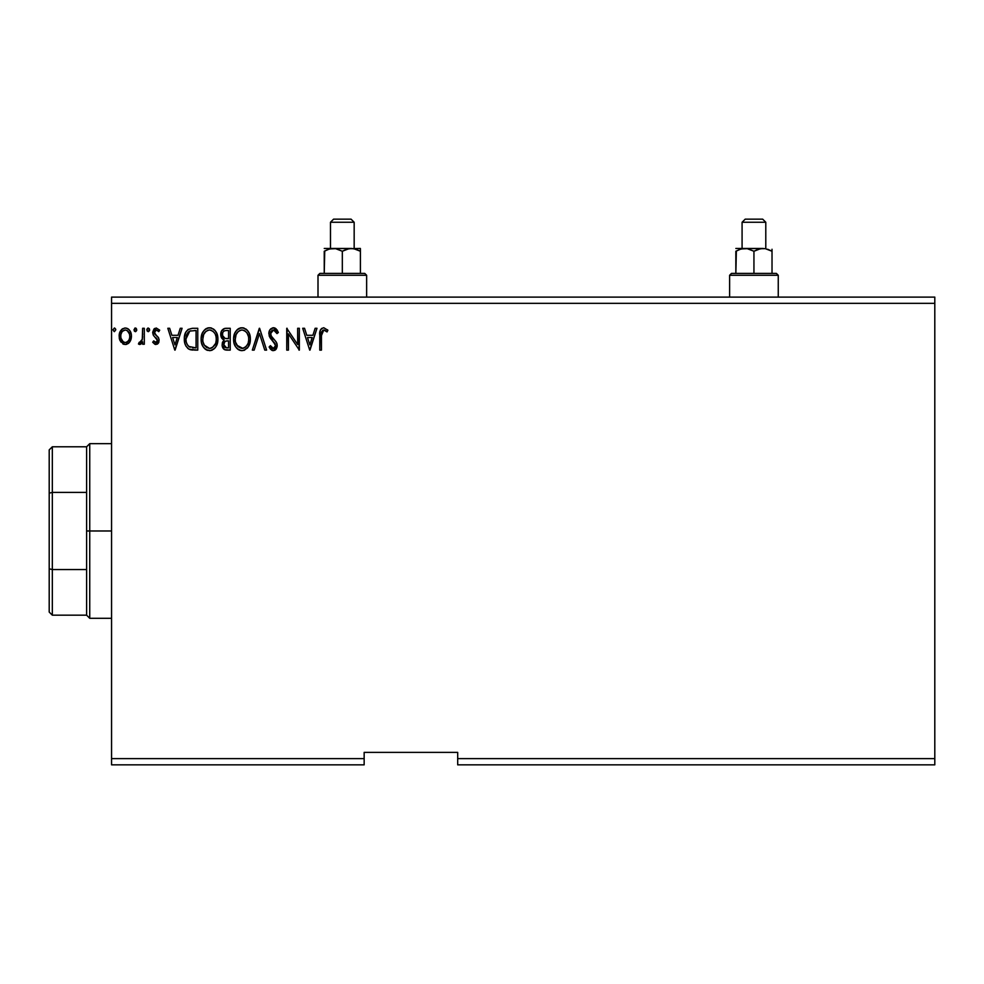 <?xml version="1.0" encoding="UTF-8"?>
<svg xmlns="http://www.w3.org/2000/svg" width="984" height="984" viewBox="0 0 984 984"><rect width="100%" height="100%" fill="white"/><g stroke="black" fill="none" stroke-linecap="round" stroke-linejoin="round"><path stroke-width="1.48" d="M457.695 764.851L934.8 764.851L457.695 764.851L457.695 758.615L934.8 758.615L934.8 764.851L934.8 758.615L457.695 758.615L457.695 752.379L364.154 752.379L364.154 758.615L111.561 758.615L111.561 303.343L934.8 303.343L934.8 758.615L934.8 303.343L111.561 303.343L111.561 297.106L934.8 297.106L111.561 297.106L111.561 758.615L364.154 758.615L364.154 764.851L111.561 764.851L364.154 764.851L364.154 752.379L457.695 752.379L457.695 764.851M136.751 329.824L135.952 328.176L134.746 328.189L134.304 331.03L135.669 331.608L136.678 330.452L135.349 328.004L133.959 329.824L135.349 331.645L136.751 329.824L135.349 328.004M149.605 330.144L149.273 328.631L147.907 328.053L146.911 329.197L147.169 331.03L148.535 331.608L149.543 330.452L148.227 328.004L146.825 329.824L148.227 331.645L149.63 329.824L148.227 328.004M180.257 328.287L182.089 328.287L175.09 350.119L182.089 328.287L180.257 328.287L178.018 335.286L171.892 335.286L169.642 328.287L167.821 328.287L174.808 350.119L182.089 328.287L180.257 328.287L178.018 335.286L171.892 335.286L169.642 328.287L167.821 328.287L174.808 350.119L167.821 328.287L169.642 328.287M217.907 339.111L216.8 333.379L214.684 330.095L211.425 328.004L207.55 328.016L204.303 330.144L202.2 333.453L201.142 338.225L201.572 343.133L203.135 346.762L205.865 349.591L210.601 350.599L213.762 349.16L215.951 346.626L217.907 339.111C217.981 332.887 215.176 329.099 209.481 327.733C203.799 329.148 201.007 332.973 201.117 339.209C201.007 345.507 203.836 349.332 209.617 350.673C215.262 349.185 218.03 345.335 217.907 339.111M315.151 328.287L316.971 328.287L309.985 350.119L316.971 328.287L315.151 328.287L312.9 335.286L306.774 335.286L304.536 328.287L302.703 328.287L309.702 350.119L316.971 328.287L315.151 328.287L312.9 335.286L306.774 335.286L304.536 328.287L302.703 328.287L309.702 350.119L302.703 328.287L304.536 328.287M273.454 327.733L270.01 329.726L268.841 333.637L269.923 337.512L275.495 344.917L275.016 347.536L273.847 348.385L272.347 348.151L270.428 345.642L269.124 346.983L270.735 349.443L273.331 350.673L276.307 348.976L277.18 344.72L276.024 341.719L271.067 335.815L270.711 332.358L271.904 330.55L273.577 329.972L275.741 331.288L276.996 333.601L278.361 332.494L275.963 328.668L273.454 327.733C270.403 328.398 268.866 330.366 268.841 333.637L275.557 345.679L273.355 348.434L270.428 345.642L269.124 346.983L273.331 350.673L277.242 345.581L276.381 342.26L271.067 335.815L270.514 333.662L273.577 329.972L276.996 333.601L278.361 332.494L273.454 327.733M250.367 339.111L249.26 333.379L247.144 330.095L243.884 328.004L240.01 328.016L236.763 330.144L234.672 333.453L233.614 338.225L234.044 343.133L235.607 346.762L238.325 349.591L241.092 350.612L244.02 350.365L248.411 346.626L250.367 339.111C250.453 332.887 247.636 329.099 241.953 327.733C236.258 329.148 233.479 332.973 233.577 339.209C233.466 345.507 236.308 349.332 242.076 350.673C247.734 349.185 250.489 345.335 250.367 339.111M115.768 329.824L114.365 328.004L112.963 329.824L114.365 331.645L115.768 329.824L114.365 328.004L112.963 329.824L114.365 331.645L115.768 329.824M225.853 328.287L230.219 328.287L224.733 328.398L221.412 331.202L221.068 336.774L224.155 340.058L222.581 342.137L222.175 345.765L224.561 349.652L230.219 350.119L230.219 328.287L230.219 350.119L230.219 328.287L225.853 328.287C222.445 328.816 220.723 330.882 220.711 334.486L224.155 340.058L222.101 344.707C222.138 348.151 223.811 349.947 227.132 350.119L230.219 350.119L227.132 350.119M254.155 350.119L252.334 350.119L259.321 328.287L252.334 350.119L254.155 350.119L259.469 333.564L264.77 350.119L266.603 350.119L259.604 328.287L266.603 350.119L259.604 328.287L252.334 350.119L254.155 350.119L259.469 333.564L264.77 350.119L266.603 350.119L264.77 350.119M321.448 335.593L322.666 330.366L324.351 330.058L327.032 331.928L327.893 330.243L323.761 327.733L321.51 328.521L320.206 330.538L319.775 350.119L321.448 350.119L321.448 335.593L323.785 329.972L327.032 331.928L327.893 330.243L323.761 327.733C320.427 328.865 319.099 331.411 319.775 335.372L319.775 350.119L321.448 350.119L321.448 335.593M297.66 328.287L297.66 344.523L286.75 328.287L286.75 350.119L288.435 350.119L288.435 333.834L299.345 350.119L299.345 328.287L297.66 328.287L299.345 328.287L297.66 328.287L297.66 344.523L286.75 328.287L286.75 350.119L288.435 350.119L288.435 333.834L299.345 350.119L299.345 328.287L298.988 350.119M184.352 337.967L184.328 338.927C184.082 332.629 186.862 329.087 192.692 328.287L188.092 329.443L185.705 332.407L184.426 337.008L184.808 343.133L186.025 346.233L188.928 349.16L197.759 350.119L197.759 328.287L192.692 328.287C186.862 329.087 184.082 332.629 184.328 338.927C184.07 343.404 185.718 346.872 189.26 349.332L197.759 350.119L197.759 328.287L197.759 350.119L194.451 350.119M155.939 344.523L158.387 343.121L159.113 339.701L158.203 337.241L154.783 334.056L154.513 331.633L156.431 329.972L158.744 331.645L159.703 330.169L156.247 328.004L153.996 329.013L152.717 332.211L153.455 335.421L157.44 340.034L156.21 342.506L153.689 340.882L152.704 342.248L154.943 344.302L155.939 344.523L159.137 340.341L158.608 337.881L154.783 334.056L154.377 332.531L156.431 329.972L158.744 331.645L159.703 330.169L156.247 328.004L152.704 332.617L153.258 335.089L157.465 340.415L155.841 342.555L153.689 340.882L152.704 342.248L155.939 344.523M142.631 328.287L144.304 328.287L142.631 328.287L142.25 339.664L141.364 341.706L139.236 342.272L138.436 343.969L140.7 344.265L142.631 341.891L142.631 344.24L144.304 344.24L144.304 328.287L144.304 344.24L144.304 328.287L142.631 328.287L142.373 339.123L138.436 343.969L139.703 344.523L142.631 341.891L142.631 344.24L144.304 344.24L142.631 344.24M129.802 341.878L131.056 339.173L131.352 334.806L129.937 330.808L127.981 328.767L125.275 328.004L122.57 328.767L119.47 333.404L120.023 340.587L123.922 344.338L126.629 344.338L128.941 342.936L131.438 336.221C131.475 331.694 129.421 328.951 125.275 328.004C121.13 328.963 119.076 331.694 119.125 336.221L120.749 341.891L125.275 344.523L129.396 342.432M934.8 297.106L934.8 303.343L934.8 297.106M111.561 764.851L111.561 758.615L111.561 764.851M114.205 331.633L112.963 329.824M114.685 328.053L115.681 329.185M226.603 350.107L225.041 349.837M224.487 349.615L223.343 348.68M223.331 348.656L222.79 347.782M222.556 347.278L222.175 345.802M222.224 343.342L222.581 342.137M223.368 339.664L222.667 339.185M222.04 338.558L221.56 337.856M220.711 334.486L220.81 333.133M221.006 332.235L221.4 331.214M221.498 331.018L223.663 328.779M220.76 335.359L221.215 337.168M223.343 348.668L224.106 349.382M223.073 336.909L223.897 337.807L222.544 335.741L222.667 332.85L222.384 334.486C222.544 331.805 223.958 330.489 226.627 330.526L228.546 330.526L228.546 338.644L225.028 338.385L227.698 338.644L225.028 338.385L222.482 335.47M226.492 347.869L223.786 344.671L223.934 345.913L223.786 344.671C223.872 342.124 225.176 340.87 227.685 340.882L226.135 341.03L228.546 340.882L228.546 347.881L225.373 347.635M225.398 341.3L226.135 341.03M224.192 342.703L223.786 344.671L224.795 341.78M224.327 330.882L225.348 330.612M222.667 332.85L222.999 332.149M224.512 347.032L223.934 345.913M227.685 340.882L228.546 340.882L228.546 347.881L226.8 347.881M250.342 340.083L250.256 341.042M249.395 344.609L249.616 343.982M249.395 344.621L248.423 346.614M247.857 347.463L247.23 348.225M244.745 350.083L244.02 350.365M240.108 350.402L239.026 349.984M238.325 349.591L237.39 348.889M236.8 348.299L235.619 346.774M234.659 344.978L234.389 344.277M233.983 342.912L233.688 341.214M233.577 339.209L233.848 336.208M235.594 331.694L236.123 330.932M236.775 330.144L237.685 329.259M238.251 328.841L238.952 328.435M240.01 328.016L240.945 327.795M242.925 327.795L243.872 328.004M245.865 328.976L247.132 330.095M247.156 330.12L248.325 331.633M248.583 332.026L249.247 333.355M249.444 333.834L250.219 336.823M249.899 342.998L250.108 342.038M248.337 331.645L247.771 330.845M241.609 329.984L242.002 329.972C246.541 331.104 248.767 334.154 248.694 339.111L248.608 337.586L248.694 339.111C248.792 344.117 246.566 347.229 242.002 348.434C237.427 347.278 235.176 344.203 235.262 339.222L235.274 340.009L235.262 339.222C235.151 334.179 237.402 331.091 242.002 329.972L244.376 330.526L242.002 329.972M245.287 331.104L247.193 333.305M247.095 333.146L248.435 336.516M247.833 343.76L246.492 346.061M235.348 340.796L235.274 340.009M236.861 345.236L242.79 348.373L238.054 346.7L235.631 342.346M239.702 330.489L240.44 330.206M238.128 331.571L236.504 333.748M235.631 336.073L235.262 339.222L236.123 334.56L238.472 331.276M243.097 348.311L243.995 348.016M244.29 347.869L242.79 348.373M247.119 345.175L244.967 347.463M248.608 340.698L248.325 342.26M273.909 327.758L275.151 328.139M276.984 329.812L278.361 332.494L276.996 333.601L276.442 332.407M274.216 330.071L273.011 330.034M271.744 330.673L270.994 331.645M270.526 333.33L271.461 336.466M270.784 335.175L271.067 335.815M273.085 338.484L273.847 339.296L273.072 338.484M276.75 343.022L277.021 343.871M277.18 346.491L276.307 348.963M275.729 349.652L274.585 350.427M272.593 350.587L271.621 350.169M270.563 349.234L269.997 348.484M269.124 346.983L270.428 345.642L271.104 346.798M271.559 347.438L272.347 348.151M272.839 348.373L274.302 348.201M275.446 346.626L275.495 344.917M274.044 342.284L275.102 343.76M271.768 339.935L271.141 339.222M271.092 339.173L270.489 338.385L271.104 339.173M269.468 336.602L269.136 335.655M269.124 331.583L269.997 329.751M270.034 329.702L270.661 328.939M270.686 328.914L272.912 327.758M272.014 330.476L272.912 330.046M321.448 350.119L319.775 350.119M319.775 335.372L319.825 333.268M319.825 333.17L319.911 332.1M320.267 330.353L320.599 329.628M327.475 329.775L327.032 331.928L325.999 331.042L326.528 331.485M325.802 330.895L323.576 329.984M324.622 330.157L325.458 330.649M321.879 331.423L321.633 332.235M321.571 332.641L321.485 333.908M321.485 333.92L321.461 334.744M309.837 344.855L307.488 337.524L312.186 337.524L309.837 344.855L307.488 337.524L312.186 337.524L309.837 344.855M288.435 350.119L286.75 350.119L287.131 328.287M217.882 340.12L217.796 341.042M216.935 344.609L217.157 343.969M216.48 345.655L215.963 346.614M215.951 346.626L214.795 348.188M212.261 350.095L211.56 350.365M207.649 350.402L206.542 349.984M205.865 349.603L204.93 348.889M204.34 348.311L203.147 346.762M202.2 344.978L201.929 344.277M201.523 342.924L201.142 340.193M201.142 338.225L201.376 336.208M201.855 334.363L203.11 331.706M203.122 331.694L205.225 329.259M205.767 328.865L206.48 328.435M207.562 328.004L208.485 327.795M210.465 327.795L211.425 328.004M213.393 328.963L214.66 330.083M214.709 330.132L215.312 330.845M216.111 332.026L217.439 335.212M214.783 348.201L215.41 347.45M203.171 336.073L202.802 339.222C202.692 334.179 204.943 331.091 209.543 329.972L208.743 330.021L209.543 329.972C214.082 331.104 216.308 334.154 216.234 339.111C216.332 344.117 214.106 347.229 209.543 348.434L206.578 347.5L204.401 345.236L209.543 348.434C204.967 347.278 202.716 344.203 202.802 339.222L203.663 334.56L206 331.276M209.936 329.984L211.093 330.193M202.802 339.222L202.815 340.009L202.802 339.222M202.888 340.796L202.815 340.009M205.668 331.571L204.032 333.748M216.234 339.111L216.148 337.586L216.234 339.111M215.976 336.516L216.148 337.549M212.827 331.104L214.733 333.305M209.543 348.434L210.33 348.373L209.543 348.434M210.637 348.311L211.535 348.016M211.831 347.869L210.33 348.373M215.373 343.76L212.507 347.463M216.136 340.698L215.865 342.26M193.135 350.083L191.031 349.861M190.515 349.763L189.887 349.578M188.461 348.877L187.587 348.201M185.361 344.855L185.127 344.228M184.438 341.104L184.389 340.464M189.592 346.995L190.146 347.266C187.169 345.384 185.792 342.604 186.001 338.927L189.789 331.079L196.074 330.526L196.074 347.881L188.842 346.491M186.566 335.04L186.296 336.011M187.563 332.986L188.94 331.559M190.047 330.981L190.871 330.772M193.762 347.856L192.532 347.77M186.001 338.927L186.234 336.319L186.001 338.927M186.197 341.387L186.05 340.169M187.427 344.855L186.468 342.592M187.022 333.92L186.234 336.319M174.955 344.855L172.606 337.524L177.304 337.524L174.955 344.855L172.606 337.524L177.304 337.524L174.955 344.855M152.704 342.248L153.689 340.882L154.094 341.46L153.689 340.882M155.484 342.518L156.825 342.112M157.059 341.817L157.059 338.963L155.841 337.684M157.465 340.415L157.059 338.963L157.465 340.415M154.771 336.848L153.971 336.085M153.984 329.025L154.709 328.435M156.247 328.004L159.703 330.169L158.744 331.645L157.784 330.513M154.906 330.833L154.783 334.056L157.157 336.171M154.992 334.351L154.377 332.531L156.567 335.704L154.599 333.699M158.203 337.241L158.732 338.164M158.965 341.78L158.732 342.481M158.375 343.121L157.354 344.142M148.067 331.633L146.825 329.824M146.911 329.197L148.067 328.029M139.531 344.498L138.436 343.969L139.236 342.272L140.257 342.53M139.236 342.272L139.986 342.555L139.236 342.272M141.659 341.251L142.373 339.123M142.532 337.758L142.594 336.233M142.619 334.744L142.631 333.662M135.189 331.633L133.959 329.824M135.681 328.053L136.407 328.631M128.252 343.539L128.879 342.998M125.275 344.523L126.542 344.363M124.033 344.375L122.803 343.883M120.011 340.575L119.531 339.296M119.519 339.234L119.212 337.746M120.073 331.805L120.626 330.796M121.462 329.702L122.176 329.037M125.275 328.004L124.562 328.053M126.014 328.053L127.674 328.594M128.51 329.148L129.248 329.874M130.86 332.703L131.241 334.093M131.241 334.117L131.352 334.794M131.438 336.221L131.413 336.971M131.352 337.697L131.056 339.16M130.245 341.165L130.663 340.279M130.54 340.575L130.823 339.886M122.483 331.276L125.275 329.972L123.553 330.415M129.753 336.208L129.507 334.105L129.753 336.208C129.826 339.591 128.338 341.719 125.275 342.555C122.225 341.706 120.737 339.591 120.798 336.208L120.86 337.291L120.798 336.208C120.725 332.838 122.213 330.747 125.275 329.972C128.338 330.747 129.839 332.826 129.753 336.208L129.74 336.749M124.23 342.395L123.283 341.915M123.271 341.903L121.044 338.336L121.795 340.193M121.057 334.105L121.856 332.112M128.707 332.125L128.24 331.473M126.604 342.284L125.817 342.518M127.957 341.3L127.28 341.903M227.021 338.631L226.345 338.607M226.012 338.57L225.348 338.471M223.528 331.448L224.192 330.944M226.627 330.526L228.546 330.526L228.546 338.644L227.698 338.644M204.377 333.158L204.893 332.407M207.243 330.489L207.981 330.206M215.361 334.523L215.865 336.011M204.401 345.236L203.171 342.346M194.278 330.526L196.074 330.526L196.074 347.881L194.98 347.881M189.076 346.663L187.772 345.359M127.28 330.587L129.507 334.105M129.507 338.336L129.261 339.148M121.044 338.336L120.86 337.278M49.2 449.897L49.2 493.168L49.2 449.897L52.324 446.785L52.324 615.172L52.324 569.552L49.2 568.789L49.2 493.168L49.2 612.06L49.2 568.789L52.324 569.552L86.617 569.552L86.617 615.172L86.617 530.979L86.617 569.552L52.324 569.552L52.324 446.785L86.617 446.785L86.617 530.979L89.741 530.979L89.741 443.661L89.741 530.979L111.561 530.979L89.741 530.979L89.741 618.296L89.741 530.979L86.617 530.979L86.617 446.785L89.741 443.661L111.561 443.661M52.324 492.406L86.617 492.406L52.324 492.406L49.2 493.168L52.324 492.406M741.321 248.927L747.237 248.657L753.941 251.252L753.941 273.404L753.941 251.252L758.307 249.247L762.981 248.46L760.644 248.657L765.318 248.657L772.022 251.252L767.655 249.247L772.022 251.252L772.022 273.404L772.022 249.247M729.611 275.274L731.481 273.404L776.388 273.404L778.258 275.274L778.258 297.106L778.258 275.274L729.611 275.274L729.611 297.106L729.611 275.274L778.258 275.274L776.388 273.404L731.481 273.404L729.611 275.274M742.084 222.261L745.208 219.149L762.674 219.149L765.786 222.261L765.786 248.46L765.786 222.261L742.084 222.261L742.084 248.46L742.084 222.261L765.786 222.261L762.674 219.149L745.208 219.149L742.084 222.261M763.24 248.46L742.539 248.669L747.237 248.657L753.941 251.252L760.607 248.669L765.318 248.657L772.022 251.252M736.352 250.982L735.847 273.404L735.847 251.252L740.226 249.247L744.9 248.46L735.847 248.46L762.981 248.46M735.847 251.252L740.977 249.013M336.712 248.891L335.642 248.669L336.712 248.891M318.004 275.274L319.874 273.404L342.321 273.404L342.321 251.252L342.321 273.404L364.769 273.404L366.638 275.274L366.638 297.106L366.638 275.274L318.004 275.274L318.004 297.106L318.004 275.274L366.638 275.274L364.769 273.404L319.874 273.404L318.004 275.274M330.476 222.261L333.588 219.149L351.054 219.149L354.166 222.261L354.166 248.46L354.166 222.261L330.476 222.261L330.476 248.46L330.476 222.261L354.166 222.261L351.054 219.149L333.588 219.149L330.476 222.261M351.62 248.46L330.944 248.657L335.618 248.657L342.321 251.252L348.988 248.669L360.402 248.46L349 248.669L353.699 248.657L360.402 251.252L356.036 249.247L360.402 251.252L360.402 273.404L360.402 249.247M329.702 248.927L335.618 248.657L342.321 251.252L346.688 249.247L351.362 248.46L356.011 249.235L360.402 251.252M324.732 250.982L324.24 273.404L324.24 251.252L328.607 249.247L333.281 248.46L324.24 248.46L351.362 248.46M324.24 251.252L329.357 249.013M111.561 618.296L89.741 618.296L86.617 615.172L52.324 615.172L49.2 612.06"/></g></svg>
